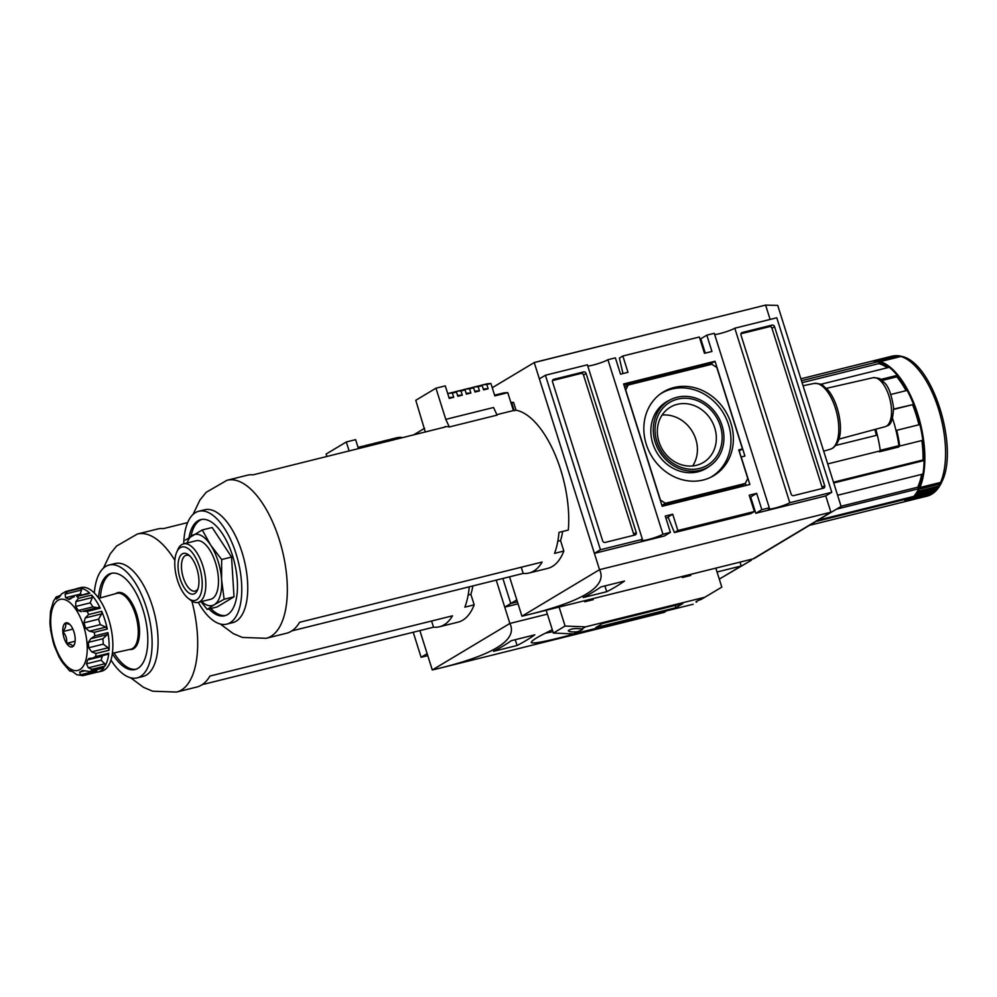 <?xml version="1.0" encoding="UTF-8"?>
<svg xmlns="http://www.w3.org/2000/svg" width="997" height="997" viewBox="0 0 997 997"><rect width="100%" height="100%" fill="white"/><g stroke="black" fill="none" stroke-linecap="round" stroke-linejoin="round"><path stroke-width="1.5" d="M552.313 629.755C538.218 636.522 531.202 640.759 531.264 642.479C532.61 643.875 543.515 641.956 563.966 636.709L592.255 629.306M545.347 633.157A60.306 7.353 162.5 0 0 552.911 631.662M516.807 599.895L510.776 603.521L502.874 578.472L510.776 603.521L517.418 601.864L510.776 603.521L504.744 607.136L518.041 603.833M413.219 632.235L421.108 657.285L427.763 655.64M427.14 653.671L421.108 657.285M741.207 566.009L719.286 579.12L751.439 560.164L751.177 559.342M664.438 612.308L666.345 610.912M751.439 560.164L741.955 565.822M440.225 668.065L432.287 669.972L509.878 623.449C517.917 639.576 494.699 654.443 440.225 668.065L663.69 612.494M663.441 612.632L666.183 610.949M424.61 428.299L413.356 435.041M740.023 562.109L741.245 565.984L717.042 571.991M432.287 669.972L419.862 630.59M504.744 607.136L496.219 580.129L509.878 623.449L547.378 614.127M534.828 634.827A646.068 291.124 76.1 0 1 517.069 645.483L493.565 651.315A646.068 291.124 -103.9 0 0 511.324 640.672L534.828 634.827M517.069 645.483L515.25 639.7M897.911 446.295A68.182 30.72 76.1 0 1 898.01 447.179M879.342 451.155L898.895 445.696A72.145 32.515 76.1 0 0 892.539 418.341M874.843 429.47A69.989 31.543 76.1 0 1 876.388 435.34M835.76 445.435L877.335 435.116A72.145 32.515 76.1 0 1 880.314 450.856L827.709 463.917M879.342 451.093A69.989 31.543 76.1 0 1 879.429 451.791L898.833 446.968A69.989 31.543 76.1 0 0 898.683 445.833M898.883 445.584L899.718 446.033A72.145 32.515 76.1 0 0 896.739 430.293L896.041 430.704M833.467 482.199L923.023 459.953L924.107 460.527L833.716 482.972M921.876 440.537A69.989 31.543 76.1 0 1 923.023 459.953M904.441 499.534L905.077 501.591L809.564 525.319M906.921 498.911L905.637 499.223A69.989 31.543 76.1 0 1 904.977 499.41L815.858 521.531M908.404 498.076A69.989 31.543 76.1 0 1 906.884 498.787L907.233 500.033A0.86 0.773 68 0 0 908.205 500.668A72.145 32.515 -103.9 0 0 909.775 499.933A0.86 0.76 -118.4 0 1 908.778 499.298L908.404 498.076L909.7 497.752M841.057 506.239L917.689 487.209L918.698 488.729A72.145 32.515 -103.9 0 1 913.701 496.419L818.176 520.147M918.698 488.729L836.545 509.131M921.627 474.385A69.989 31.543 76.1 0 1 918.212 486.05L918.773 487.047A0.86 0.661 23.3 0 0 919.895 487.533A72.145 32.515 -103.9 0 0 917.726 413.967A72.145 32.515 -103.9 0 0 880.189 361.624A0.86 0.748 106.7 0 0 879.541 362.646L879.703 363.893A69.989 31.543 76.1 0 1 887.355 367.768M919.01 487.334L917.95 487.595M924.107 460.527A72.145 32.515 -103.9 0 1 922.948 474.061L837.592 495.26M896.739 430.293L919.87 424.548A72.145 32.515 -103.9 0 1 922.848 440.288L899.718 446.033M893.624 409.393L912.579 404.682A69.989 31.543 76.1 0 1 918.935 424.784M912.579 404.682L893.611 409.082M913.451 404.159A72.145 32.515 -103.9 0 0 907.12 390.413L890.857 394.463M882.133 380.48L896.814 376.829A69.989 31.543 76.1 0 1 906.036 390.687M896.814 376.829L897.25 375.346L880.75 379.446M897.25 375.346A72.145 32.515 -103.9 0 0 889.287 367.295L820.668 384.331M879.616 363.195L878.718 363.419M802.087 382.661L878.731 363.631L878.606 361.575L801.476 380.729M878.606 361.575A72.145 32.515 -103.9 0 0 871.116 361.363L800.878 378.81M905.064 501.541A0.86 0.773 79.9 0 0 905.264 501.516A72.145 32.515 -103.9 0 0 906.236 501.317A72.145 32.515 -103.9 0 0 906.921 501.13A0.86 0.773 -106.7 0 1 905.961 500.482L905.637 499.223M928.381 495.659A3.228 2.879 -106.7 0 1 927.634 495.983L906.921 501.13M908.205 500.668L928.917 495.534A3.228 2.879 68 0 0 929.266 495.422L931.086 494.562A3.228 2.866 -118.4 0 1 930.488 494.786L909.775 499.933M931.734 494.051A3.228 2.866 -118.4 0 1 931.086 494.562M909.6 497.441L909.974 498.587A0.86 0.76 56.6 0 0 910.984 499.21L931.697 494.063A3.228 2.854 56.6 0 0 932.482 493.714L934.139 492.493A3.228 2.817 -129.3 0 1 933.155 492.992L912.442 498.139A0.86 0.748 -129.3 0 1 911.408 497.515L911.233 497.029M934.7 491.857A3.228 2.817 -129.3 0 1 934.139 492.493M912.591 496.693A0.86 0.748 46.3 0 0 913.564 497.142L934.264 491.995A3.228 2.792 46.3 0 0 935.398 491.384L936.868 489.839A3.228 2.754 -138.8 0 1 935.61 490.599L914.897 495.746A0.86 0.735 -138.8 0 1 914.361 495.683M937.33 489.066A3.228 2.754 -138.8 0 1 936.868 489.839M915.358 494.437A0.86 0.723 37.4 0 0 915.919 494.487L936.632 489.353A3.228 2.717 37.4 0 0 937.978 488.48L939.274 486.636A3.228 2.655 -147 0 1 937.828 487.633L917.128 492.78A0.86 0.71 -147 0 1 916.53 492.717M939.61 485.751A3.228 2.655 -147 0 1 939.274 486.636M917.427 491.209A0.86 0.698 29.8 0 0 918.038 491.284L938.738 486.137A3.228 2.605 29.8 0 0 940.246 485.053L941.355 482.947A3.228 2.542 -154 0 1 939.81 484.118L919.097 489.265A0.86 0.673 -154 0 1 918.474 489.203M941.567 481.937A3.228 2.542 -154 0 1 941.355 482.947M919.895 487.533L940.607 482.398A3.228 2.48 23.3 0 0 942.177 481.152C958.778 447.067 932.955 363.382 902.223 356.502A3.228 2.792 106.7 0 0 900.902 356.477L880.189 361.624M878.32 361.512A0.86 0.748 -77.6 0 1 878.731 361.25L899.444 356.103A3.228 2.817 -77.6 0 1 901.375 356.415M900.59 356.079L898.546 355.742A3.228 2.841 96.5 0 0 897.649 355.804L876.936 360.951A0.86 0.76 96.5 0 0 876.562 361.176M875.179 361.051A0.86 0.76 -88.4 0 1 875.528 360.839L896.241 355.705A3.228 2.866 -88.4 0 1 897.736 355.779M896.926 355.63L894.907 355.68A3.228 2.879 85.2 0 0 894.496 355.755L873.796 360.889A0.86 0.773 85.2 0 0 873.497 361.051M872.201 361.176A0.86 0.773 -100.1 0 1 872.437 361.064L893.15 355.929A3.228 2.879 -100.1 0 1 894.035 355.867M875.79 429.221A72.145 32.515 76.1 0 1 880.239 450.332L898.895 445.696M75.124 641.233L66.537 643.364C70.451 643.987 72.507 645.096 72.694 646.667A12.438 5.608 76.1 0 1 66.537 643.364C67.173 638.977 65.939 635.052 62.823 631.6A12.438 5.608 76.1 0 1 65.279 623.125C66.35 625.455 65.528 628.284 62.823 631.6L72.893 629.095M50.473 629.369L52.978 641.37A38.758 17.472 76.1 0 0 54.685 646.829L59.346 657.596M105.881 627.125L100.248 624.633A38.758 17.472 -103.9 0 0 98.529 619.187L101.694 613.865L101.669 611.286A43.07 19.404 76.1 0 1 107.277 629.057L105.881 627.125L89.443 631.213L85.642 628.26A38.758 17.472 76.1 0 0 83.922 622.813L85.256 617.941L88.608 614.538A43.07 19.404 -103.9 0 0 87.188 611.435L82.801 611.248M97.17 607.684L92.871 606.874A38.758 17.472 -103.9 0 0 90.229 602.849L75.622 606.475A38.758 17.472 76.1 0 1 78.264 610.5L81.343 611.722M75.622 606.475L75.834 601.615L78.576 598.312A43.07 19.404 -103.9 0 0 76.781 596.493L89.207 593.016M69.603 599.434L68.481 599.247L74.301 596.717M81.816 594.848A38.758 17.472 -103.9 0 0 80.234 594.1L65.628 597.726A38.758 17.472 76.1 0 1 68.481 599.247L71.036 598.611M65.628 597.726L65.104 594.075L67.484 591.508A43.07 19.404 -103.9 0 0 65.79 591.458L61.552 593.975L58.923 597.539A38.758 17.472 76.1 0 0 56.617 598.923L56.281 599.097M65.453 591.545L78.85 588.218L65.453 591.545M56.617 598.923L55.932 597.34L60.717 595.221M51.009 609.728L50.797 610.538L51.009 609.728A38.758 17.472 76.1 0 1 52.143 605.802L53.427 601.253L56.331 596.754L60.069 596.306M50.511 610.999L49.962 621.854A38.758 17.472 76.1 0 0 50.299 627.263L51.071 630.129M59.658 657.397L60.356 659.142A38.758 17.472 76.1 0 0 62.998 663.167L69.566 670.807M70.775 670.794L69.877 671.031L71.41 671.168M69.877 671.031L70.139 670.383A38.758 17.472 76.1 0 0 72.993 671.916L76.831 674.745L82.826 675.667L80.371 674.844L79.698 672.103A38.758 17.472 76.1 0 0 80.882 671.517A38.758 17.472 76.1 0 0 82.003 670.719L82.402 670.52M82.925 670.495L89.481 671.542L103.95 667.803A43.07 19.404 76.1 0 1 100.498 671.031A43.07 19.404 76.1 0 1 98.03 672.065A43.07 19.404 76.1 0 1 96.472 672.302L83.374 675.555M103.95 667.803L89.481 671.542M107.564 654.194L108.773 653.284A43.07 19.404 76.1 0 1 105.071 666.071L104.797 663.753L88.359 667.828L92.011 669.311A43.07 19.404 -103.9 0 1 90.889 671.043M88.359 667.828L86.465 663.828A38.758 17.472 76.1 0 0 87.611 659.902L89.107 658.394L92.559 658.12L95.712 656.537A43.07 19.404 -103.9 0 0 95.974 653.484L91.674 651.864L88.646 647.788A38.758 17.472 76.1 0 0 88.309 642.367L90.852 638.691L94.889 635.849A43.07 19.404 -103.9 0 0 94.216 632.297L89.443 631.213M80.371 674.844L96.809 670.769L96.522 672.302L83.2 675.605M104.797 663.753L101.071 660.201L86.465 663.828M101.071 660.201A38.758 17.472 -103.9 0 0 102.217 656.275L103.239 655.465M88.646 647.788L103.252 644.162L108.112 647.776L109.034 650.243L95.974 653.484M103.252 644.162A38.758 17.472 -103.9 0 0 102.915 638.741L107.29 634.603L90.852 638.691M109.034 650.243A43.07 19.404 76.1 0 0 107.95 632.609L107.29 634.603M90.229 602.849L92.272 597.527L91.649 595.059A43.07 19.404 76.1 0 1 100.248 608.195L98.952 607.248L82.913 611.223M88.484 593.713L76.781 596.493M80.234 594.1L81.542 589.987L65.104 594.075M89.842 593.252A43.07 19.404 76.1 0 0 80.545 588.267L81.542 589.987M69.877 624.458L65.279 623.125A12.438 5.608 76.1 0 1 69.142 623.798A12.438 5.608 76.1 0 1 71.448 626.428A12.438 5.608 76.1 0 1 75.149 638.192A12.438 5.608 76.1 0 1 74.314 644.635A12.438 5.608 76.1 0 1 72.694 646.667L74.601 643.888M66.537 643.364A12.438 5.608 76.1 0 1 62.823 631.6M472.865 585.924A71.497 32.216 76.1 0 1 470.871 594.337L468.154 595.01M130.607 677.761L143.556 687.357L152.691 691.208L176.531 692.068A81.405 36.677 -103.9 0 0 176.681 692.03L196.833 687.033A81.405 36.677 -103.9 0 0 201.506 685.076A81.405 36.677 -103.9 0 0 209.931 676.053L452.501 615.822A81.405 36.677 76.1 0 1 444.064 624.845A81.405 36.677 76.1 0 1 439.39 626.789A81.405 36.677 76.1 0 1 433.533 627.2L202.192 684.64M469.263 586.822A81.405 36.677 -103.9 0 1 464.851 607.148L474.186 604.83A81.405 36.677 76.1 0 1 462.72 620.209A81.405 36.677 76.1 0 1 458.047 622.153L439.39 626.789M187.635 522.602L163.446 528.609A81.405 36.677 76.1 0 0 157.588 529.021L137.436 534.018A81.405 36.677 -103.9 0 0 137.287 534.056L116.499 546.107L110.268 553.796L103.389 568.19M433.533 627.2L431.576 621.019M129.635 649.483A29.237 13.173 -103.9 0 0 133.685 648.673A29.237 13.173 -103.9 0 0 136.489 613.417A29.237 13.173 -103.9 0 0 115.764 593.626M112.1 573.2A49.526 22.32 -103.9 0 0 100.361 597.901M114.032 652.91A49.526 22.32 -103.9 0 0 135.953 669.261M112.349 653.671A49.526 22.32 -103.9 0 0 135.031 669.535A49.526 22.32 -103.9 0 0 137.885 668.351A49.526 22.32 -103.9 0 0 143.892 612.806A49.526 22.32 -103.9 0 0 111.153 573.387A49.526 22.32 -103.9 0 0 98.529 598.026M110.954 660.051A58.15 26.196 -103.9 0 0 137.112 677.898A58.15 26.196 -103.9 0 0 140.452 676.502A58.15 26.196 -103.9 0 0 147.506 611.298A58.15 26.196 -103.9 0 0 109.084 565.025A58.15 26.196 -103.9 0 0 94.316 593.028M137.112 677.898L143.082 676.415A58.15 26.196 -103.9 0 0 146.422 675.019A58.15 26.196 -103.9 0 0 153.476 609.815A58.15 26.196 -103.9 0 0 115.054 563.542L109.084 565.025M358.471 448.675L355.617 439.652L346.295 441.97L349.137 450.993M474.186 604.83L470.871 594.337M326.891 456.514L326.119 454.059L346.295 441.97M401.479 437.995L401.255 437.297L397.155 438.319L397.367 439.016M392.806 440.151L392.581 439.453L388.481 440.475L388.693 441.173M384.219 442.282L383.995 441.584L379.894 442.606L380.119 443.304M375.632 444.413L375.42 443.715L371.308 444.737L371.532 445.435M367.046 446.544L366.834 445.846L362.721 446.868L362.945 447.566M98.03 672.065L101.756 671.143A43.07 19.404 -103.9 0 0 104.236 670.109A43.07 19.404 -103.9 0 0 109.458 621.816A43.07 19.404 -103.9 0 0 80.994 587.532L77.267 588.467A43.07 19.404 76.1 0 1 78.85 588.218M75.784 588.978A43.07 19.404 76.1 0 1 77.267 588.467M389.665 439.64A104.236 46.971 76.1 0 1 391.921 438.942L396.033 437.932A104.236 46.971 76.1 0 1 401.255 437.297M391.921 438.942A104.236 46.971 76.1 0 1 397.155 438.319M381.041 441.783A104.236 46.971 76.1 0 1 383.247 441.098L387.359 440.088A104.236 46.971 76.1 0 1 392.581 439.453M383.247 441.098A104.236 46.971 76.1 0 1 388.481 440.475M372.454 443.914A104.236 46.971 76.1 0 1 374.66 443.229L378.773 442.219A104.236 46.971 76.1 0 1 383.995 441.584M374.66 443.229A104.236 46.971 76.1 0 1 379.894 442.606M363.88 446.045A104.236 46.971 76.1 0 1 366.086 445.36L370.186 444.35A104.236 46.971 76.1 0 1 375.42 443.715M366.086 445.36A104.236 46.971 76.1 0 1 371.308 444.737M362.721 446.868A104.236 46.971 76.1 0 0 358.06 447.366L361.599 446.482A104.236 46.971 76.1 0 1 366.834 445.846M749.844 497.179L750.654 496.98L755.788 513.281L825.765 495.908L830.9 512.221L753.096 558.868L841.107 506.401L777.722 305.394L765.609 305.107M841.107 506.401L753.346 558.731M521.942 616.208L599.533 569.673C607.584 585.8 584.367 600.68 529.893 614.302L521.942 616.208L509.529 576.814M830.9 512.221L599.533 569.673L534.23 362.559L765.596 305.094L534.442 362.434L492.244 387.733M606.737 591.707L583.22 597.552A646.068 291.124 -103.9 0 0 600.979 586.897L624.496 581.064A646.068 291.124 76.1 0 1 606.737 591.707L604.905 585.924M703.184 480.018A48.865 43.22 59 0 0 711.235 477.052A48.865 43.22 59 0 0 725.666 411.537A48.865 43.22 59 0 0 661.073 393.416A48.865 43.22 59 0 0 649.246 451.741A48.865 43.22 59 0 0 703.184 480.018M710.051 477.613A48.666 43.045 59 0 0 723.274 412.97A48.666 43.045 59 0 0 660.026 394.189M670.744 399.598L668.414 400.769A38.758 34.284 59 0 0 654.082 447.03A38.758 34.284 59 0 0 697.937 471.805A38.758 34.284 59 0 0 708.206 467.119L710.338 465.611A38.571 34.11 59 0 0 717.852 416.223A38.571 34.11 59 0 0 670.744 399.598A38.571 34.11 59 0 0 656.487 445.634A38.571 34.11 59 0 0 700.118 470.272A38.571 34.11 59 0 0 710.338 465.611M696.442 465.3A32.191 28.477 59 0 0 703.396 462.434A32.191 28.477 59 0 0 714.737 427.9A32.191 28.477 59 0 0 670.283 407.212A32.191 28.477 59 0 0 660.45 445.709A32.191 28.477 59 0 0 696.442 465.3M692.641 465.96A32.191 28.477 59 0 0 692.329 431.527A32.191 28.477 59 0 0 662.108 415.051M720.32 425.893A36.615 32.378 -121 0 1 699.533 468.428A36.615 32.378 -121 0 1 656.886 441.646A36.615 32.378 -121 0 1 677.673 399.112A36.615 32.378 -121 0 1 720.32 425.893M716.781 367.419L711.758 364.266L628.172 385.029L625.717 390.026L660.438 500.12L665.448 503.261L745.307 483.433L747.75 478.423L738.752 449.884L742.491 448.962L716.781 367.419M739.101 450.993L742.491 448.962M661.846 505.23L741.855 485.502L745.307 483.433M661.996 505.329L665.448 503.261M624.645 387.247L628.172 385.029M711.92 364.366L711.584 363.319L623.96 385.079M746.068 485.439L745.382 483.283M741.132 457.012L739.213 450.931M744.921 456.053L715.036 361.25L623.611 383.957L662.17 506.277L749.869 484.492L741.195 456.975L744.921 456.053M711.584 363.319L715.036 361.25M633.668 535.339A2.156 1.907 59 0 0 633.656 534.056L583.519 375.046A2.156 1.907 59 0 0 581.002 373.464L552.5 380.542M586.099 373.489A2.156 1.907 59 0 0 583.594 371.918L553.746 379.334A2.156 1.907 59 0 0 552.512 381.826L602.649 540.848A2.156 1.907 59 0 0 605.167 542.418L635.014 535.003A2.156 1.907 59 0 0 636.236 532.498L586.099 373.489L583.519 375.046M822.126 488.53A2.156 1.907 59 0 0 822.101 487.246L771.965 328.237A2.156 1.907 59 0 0 769.46 326.667L740.945 333.746M824.693 485.701L774.557 326.692A2.156 1.907 59 0 0 772.052 325.109L742.192 332.524A2.156 1.907 59 0 0 740.97 335.029L791.107 494.038A2.156 1.907 59 0 0 793.612 495.621L823.472 488.206A2.156 1.907 59 0 0 824.693 485.701L822.101 487.246M642.417 539.315L600.431 549.746L545.409 375.246L587.395 364.815L642.417 539.315A11.839 1.446 -17.5 0 0 641.383 540.337A11.839 1.446 -17.5 0 0 650.455 538.941A11.839 1.446 -17.5 0 0 662.943 534.218L670.395 532.373L665.261 516.06L672.726 514.203L677.86 530.516L674.421 532.585L668.052 517.007L672.726 514.203M587.781 366.073A11.839 1.446 162.5 0 0 598.088 363.643A11.839 1.446 162.5 0 0 607.921 359.718L662.943 534.218M714.662 334.556A11.839 1.446 162.5 0 0 724.969 332.138A11.839 1.446 162.5 0 0 734.801 328.212L789.811 502.712A11.839 1.446 -17.5 0 1 777.336 507.436A11.839 1.446 -17.5 0 1 768.263 508.819A11.839 1.446 -17.5 0 1 769.298 507.809L714.276 333.31L706.811 335.166L711.945 351.467L704.48 353.324L699.346 337.011L622.838 356.016L627.985 372.317L620.52 374.174L615.386 357.873L607.921 359.718M622.963 373.563L619.399 358.085L622.838 356.016M769.298 507.809L761.833 509.666L756.686 493.353L749.221 495.21L754.368 511.523L750.915 513.592L674.421 532.585M754.368 511.523L677.86 530.516M831.623 512.047L754.093 558.544M789.811 502.712L831.797 492.294L776.775 317.781L734.801 328.212M765.596 305.094L770.12 319.439M706.811 335.166L700.766 338.781L705.29 353.125M665.884 518.029L668.239 517.443M545.409 375.246L539.377 378.86L594.399 553.36L664.363 535.987L670.395 532.373M600.431 549.746L594.399 553.36M756.686 493.353L750.654 496.98M761.833 509.666L755.788 513.281M831.797 492.294L825.765 495.908M562.644 531.463A71.497 32.216 76.1 0 1 560.538 540.561L557.822 541.234M220.262 623.985L233.223 633.581L242.346 637.432L266.187 638.292A81.405 36.677 -103.9 0 0 266.336 638.267A81.405 36.677 -103.9 0 0 271.01 636.31A81.405 36.677 -103.9 0 0 280.892 545.035A81.405 36.677 -103.9 0 0 227.092 480.255L247.244 475.245A81.405 36.677 76.1 0 1 253.101 474.846L445.21 427.003M445.609 426.679L445.086 426.566A81.405 36.677 -103.9 0 1 449.311 426.978L497.079 415.126L493.552 407.499L445.784 419.363L449.311 426.978M266.336 638.267L286.488 633.257A81.405 36.677 -103.9 0 0 291.161 631.313A81.405 36.677 -103.9 0 0 299.599 622.29L542.156 562.046A81.405 36.677 76.1 0 1 533.731 571.069A81.405 36.677 76.1 0 1 529.046 573.013A81.405 36.677 76.1 0 1 523.188 573.425L291.859 630.877M496.867 414.665L513.418 410.552A81.405 36.677 76.1 0 1 514.178 410.677L516.047 410.216A81.405 36.677 76.1 0 1 568.315 530.055L558.981 532.361A81.405 36.677 -103.9 0 1 554.519 553.372L563.841 551.067A81.405 36.677 76.1 0 1 552.388 566.433A81.405 36.677 76.1 0 1 547.714 568.39L529.046 573.013M425.333 432.075L415.786 400.296L435.951 388.194L445.784 419.363M479.333 385.876A104.236 46.971 76.1 0 1 481.588 385.178A104.236 46.971 76.1 0 1 486.81 384.543L490.923 383.521L494.811 395.896L507.785 392.668L513.418 410.552M486.81 384.543L488.144 388.755L483.57 389.889L482.236 385.677L478.136 386.699L479.47 390.911L474.983 392.02L473.662 387.808L469.55 388.83L470.883 393.042L466.409 394.151L465.076 389.939L460.975 390.961L462.296 395.173L457.822 396.283L456.489 392.07L452.389 393.092L453.722 397.305L449.236 398.414L445.285 385.876L435.951 388.194M185.355 540.1L202.279 529.955L210.654 545.072L221.67 559.529L221.583 579.718A36.615 16.5 -103.9 0 0 210.654 545.072A36.615 16.5 -103.9 0 0 192.508 535.352A36.615 16.5 -103.9 0 0 187.075 543.004M221.67 559.529L231.553 557.074L212.162 527.5L202.279 529.955M201.618 601.527A36.615 16.5 -103.9 0 0 214.355 604.668L224.138 599.259L234.008 596.804L217.084 606.961L207.214 609.416L214.355 604.668A36.615 16.5 -103.9 0 0 221.583 579.718L224.138 599.259M207.214 609.416L200.97 601.69M510.987 402.838A89.593 40.366 76.1 0 1 511.735 402.913L513.592 402.452L516.047 410.216M511.735 402.913L514.178 410.677M510.825 402.302A89.593 40.366 76.1 0 1 513.592 402.452M563.841 551.067L560.538 540.561M523.188 573.425L521.244 567.243M201.768 519.437A49.526 22.32 -103.9 0 0 191.013 536.261M210.791 608.519A49.526 22.32 -103.9 0 0 225.621 615.485M231.553 557.074L234.008 596.804M208.921 608.98A49.526 22.32 -103.9 0 0 224.699 615.76A49.526 22.32 -103.9 0 0 227.54 614.576A49.526 22.32 -103.9 0 0 233.547 559.03A49.526 22.32 -103.9 0 0 200.821 519.624A49.526 22.32 -103.9 0 0 188.994 537.557M198.278 602.35A58.15 26.196 -103.9 0 0 226.768 624.122A58.15 26.196 -103.9 0 0 230.108 622.726A58.15 26.196 -103.9 0 0 237.174 557.535A58.15 26.196 -103.9 0 0 198.739 511.262A58.15 26.196 -103.9 0 0 183.747 543.826M226.768 624.122L232.75 622.639A58.15 26.196 -103.9 0 0 236.09 621.243A58.15 26.196 -103.9 0 0 243.143 556.052A58.15 26.196 -103.9 0 0 204.709 509.779L198.739 511.262M494.587 395.173L502.264 393.267A99.924 45.027 76.1 0 1 507.785 392.668M481.588 385.178L485.689 384.157A104.236 46.971 76.1 0 1 490.923 383.521M483.346 389.191A99.924 45.027 76.1 0 1 488.144 388.755M470.696 388.007A104.236 46.971 76.1 0 1 472.914 387.335L477.015 386.313A104.236 46.971 76.1 0 1 482.236 385.677M472.914 387.335A104.236 46.971 76.1 0 1 478.136 386.699M474.771 391.323A99.924 45.027 76.1 0 1 479.47 390.911M462.122 390.139A104.236 46.971 76.1 0 1 464.328 389.466L468.428 388.444A104.236 46.971 76.1 0 1 473.662 387.808M464.328 389.466A104.236 46.971 76.1 0 1 469.55 388.83M466.185 393.454A99.924 45.027 76.1 0 1 470.883 393.042M453.535 392.27A104.236 46.971 76.1 0 1 455.741 391.597L459.854 390.575A104.236 46.971 76.1 0 1 465.076 389.939M455.741 391.597A104.236 46.971 76.1 0 1 460.975 390.961M457.598 395.585A99.924 45.027 76.1 0 1 462.296 395.173M452.389 393.092A104.236 46.971 76.1 0 0 447.715 393.591L451.267 392.706A104.236 46.971 76.1 0 1 456.489 392.07M449.024 397.716A99.924 45.027 76.1 0 1 453.722 397.305M188.159 598.262L190.415 600.057A30.147 13.584 -103.9 0 0 198.054 602.412A30.147 13.584 -103.9 0 0 199.786 601.69A30.147 13.584 -103.9 0 0 203.45 567.879A30.147 13.584 -103.9 0 0 183.523 543.888A30.147 13.584 -103.9 0 0 177.865 549.534L176.706 552.176A27.505 12.4 -103.9 0 0 188.159 598.262A27.505 12.4 -103.9 0 0 196.708 599.758A27.505 12.4 -103.9 0 0 197.705 562.158A27.505 12.4 -103.9 0 0 176.706 552.176M198.054 602.412L210.691 599.272A30.147 13.584 -103.9 0 0 212.423 598.549A30.147 13.584 -103.9 0 0 216.087 564.738A30.147 13.584 -103.9 0 0 196.16 540.748L183.523 543.888M194.751 593.551A20.949 9.434 -103.9 0 0 197.481 590.112A20.949 9.434 -103.9 0 0 188.769 555.017A20.949 9.434 -103.9 0 0 178.538 571.979A20.949 9.434 -103.9 0 0 194.751 593.551M189.866 555.99A18.445 8.312 -103.9 0 0 186.227 555.267A18.445 8.312 -103.9 0 0 182.601 575.182A18.445 8.312 -103.9 0 0 195.113 591.084A18.445 8.312 -103.9 0 0 196.172 590.635A18.445 8.312 -103.9 0 0 198.004 588.741M696.753 602.088A7.104 0.86 -17.5 0 1 695.968 601.939A7.104 0.86 -17.5 0 1 701.277 599.371L721.816 587.121L715.821 568.116M577.338 631.749C572.29 632.173 569.25 631.836 568.24 630.752C570.633 628.683 575.182 628.11 581.862 629.032A7.104 0.86 -17.5 0 1 582.647 629.182A7.104 0.86 -17.5 0 1 577.338 631.749L573.736 633.905L693.152 604.244M559.093 607.048L565.087 626.041L585.463 626.876L704.879 597.215L701.277 599.371M585.463 626.876L581.862 629.032M595.745 627.587L602.637 623.449L682.87 603.534L675.978 607.672L595.745 627.587M565.087 626.041L553.36 633.07L573.736 633.905M546.157 610.251L553.36 633.07M584.466 600.742L584.79 601.764L593.19 599.671L592.866 598.661M682.048 576.503L682.372 577.525L690.771 575.443L690.447 574.422L687.319 576.303M704.879 597.215L721.816 587.121M684.752 576.939L687.868 575.057M686.995 575.281L683.867 577.151M682.197 576.976L683.63 576.116M675.268 605.416L675.978 607.672M918.773 487.047A71.286 32.116 -103.9 0 0 922.424 474.186M923.671 460.302A71.286 32.116 -103.9 0 0 922.462 440.387M888.526 367.482A71.286 32.116 -103.9 0 0 879.541 362.646M906.697 390.525A71.286 32.116 -103.9 0 0 897.076 375.944M919.496 424.635A71.286 32.116 -103.9 0 0 913.102 404.371M875.528 360.839A72.145 32.515 -103.9 0 0 873.796 360.889M872.437 361.064A72.145 32.515 -103.9 0 0 871.465 361.275A72.145 32.515 -103.9 0 0 871.054 361.388M878.731 361.25A72.145 32.515 -103.9 0 0 876.936 360.951M918.038 491.284A72.145 32.515 -103.9 0 0 919.097 489.265M915.919 494.487A72.145 32.515 -103.9 0 0 917.128 492.78M913.564 497.142A72.145 32.515 -103.9 0 0 914.897 495.746M936.632 489.353A72.145 32.515 -103.9 0 0 937.828 487.633M938.738 486.137A72.145 32.515 -103.9 0 0 939.81 484.118M934.264 491.995A72.145 32.515 -103.9 0 0 935.61 490.599M910.984 499.21A72.145 32.515 -103.9 0 0 912.442 498.139M931.697 494.063A72.145 32.515 -103.9 0 0 933.155 492.992M928.917 495.534A72.145 32.515 -103.9 0 0 930.488 494.786M909.974 498.587A71.286 32.116 -103.9 0 0 911.408 497.515M907.233 500.033A71.286 32.116 -103.9 0 0 908.778 499.298M904.827 500.768A71.286 32.116 -103.9 0 0 905.961 500.482M905.214 501.528L926.948 496.17A72.145 32.515 -103.9 0 0 927.634 495.983M893.15 355.929A72.145 32.515 -103.9 0 0 892.165 356.128L893.312 355.892M896.241 355.705A72.145 32.515 -103.9 0 0 894.496 355.755M899.444 356.103A72.145 32.515 -103.9 0 0 897.649 355.804M940.607 482.398A72.145 32.515 -103.9 0 0 938.439 408.832A72.145 32.515 -103.9 0 0 900.902 356.477M79.91 669.56A36.615 16.5 -103.9 0 0 76.221 609.965A36.615 16.5 -103.9 0 0 50.835 625.181A36.615 16.5 -103.9 0 0 79.91 669.56M84.471 670.919L79.698 672.103M105.071 666.071L92.011 669.311M102.217 656.275L87.611 659.902M108.773 653.284L95.712 656.537M108.112 647.776L91.674 651.864M102.915 638.741L88.309 642.367M107.95 632.609L94.889 635.849M107.277 629.057L94.216 632.297M100.248 624.633L85.642 628.26M98.529 619.187L83.922 622.813M101.694 613.865L85.256 617.941M101.669 611.286L88.608 614.538M98.703 607.335L83.412 611.136M100.248 608.195L87.188 611.435M92.871 606.874L78.264 610.5M92.272 597.527L75.834 601.615M91.649 595.059L78.576 598.312M80.545 588.267L67.484 591.508M176.681 692.03A81.405 36.677 -103.9 0 0 181.354 690.086A81.405 36.677 -103.9 0 0 191.86 601.079M174.886 560.339A81.405 36.677 -103.9 0 0 137.436 534.018M112.399 653.272L130.682 649.259A28.801 12.986 -103.9 0 0 132.489 648.536A28.801 12.986 -103.9 0 0 135.928 616.059A28.801 12.986 -103.9 0 0 116.786 593.352L98.765 598.35M872.948 377.738C882.769 377.938 880.7 380.268 884.152 382.437C888.352 385.976 891.492 394.363 893.549 407.611C893.075 418.964 891.006 425.009 887.33 425.769L885.112 426.704A25.224 11.366 -103.9 0 0 886.47 426.13A25.224 11.366 -103.9 0 0 889.561 397.953A25.224 11.366 -103.9 0 0 872.948 377.738L826.301 388.369M813.976 383.471C823.883 383.533 822.463 385.964 826.501 388.568C831.361 392.818 839.1 406.626 840.371 425.308C840.932 436.412 838.352 444.051 832.632 448.214L830.302 449.236A33.886 15.267 -103.9 0 0 831.997 448.5A33.886 15.267 -103.9 0 0 836.184 410.789A33.886 15.267 -103.9 0 0 813.976 383.471L803.059 385.739M581.002 373.464L583.594 371.918M633.656 534.056L636.236 532.498M552.886 379.845L553.746 379.334M771.965 328.237L774.557 326.692M741.344 333.035L742.192 332.524M769.46 326.667L772.052 325.109M227.092 480.255A81.405 36.677 -103.9 0 0 226.955 480.292L206.155 492.331L199.923 500.02L193.057 514.415M892.165 356.128L870.742 361.475M92.696 658.082L108.187 654.244M885.112 426.704L838.913 439.141M830.302 449.236L823.684 451.155M529.893 614.302L753.096 558.868"/></g></svg>
